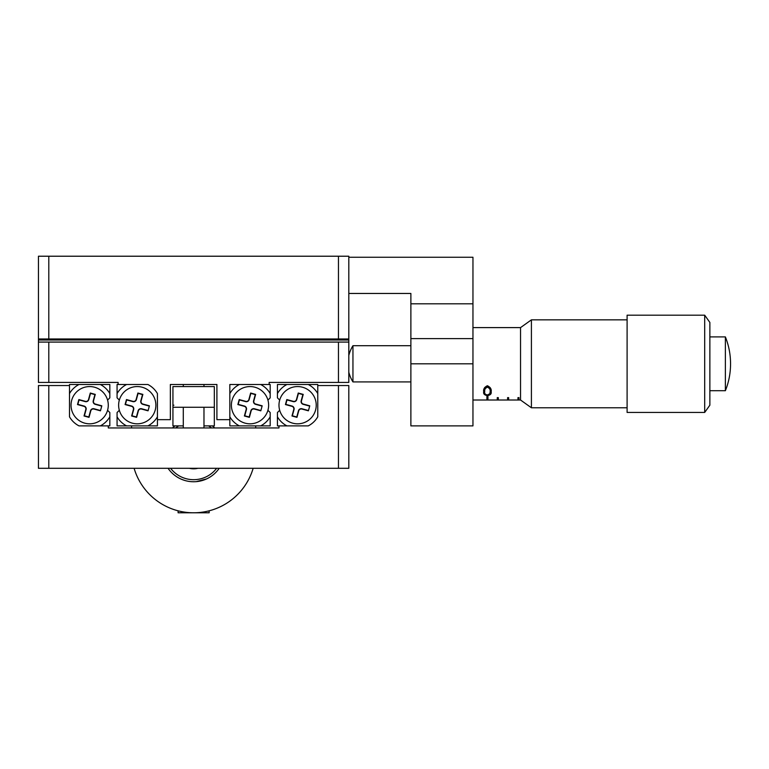 <?xml version="1.0" encoding="UTF-8"?>
<svg xmlns="http://www.w3.org/2000/svg" width="769" height="769" viewBox="0 0 769 769"><rect width="100%" height="100%" fill="white"/><g stroke="black" fill="none" stroke-linecap="round" stroke-linejoin="round"><path stroke-width="1.15" d="M348.809 338.985L338.466 338.985L338.466 256.221L348.809 256.221L348.809 382.433L269.15 382.433L269.15 384.5L229.835 384.5L229.835 393.574A23.281 23.281 0 0 1 239.351 384.5L229.835 384.5L229.835 425.882L239.351 425.882A23.281 23.281 0 0 1 229.835 416.808M48.793 338.985L38.45 338.985L38.45 256.221L48.793 256.221L48.793 338.985L338.466 338.985M48.793 256.221L338.466 256.221M348.809 257.25L472.954 257.25L472.954 425.882L410.877 425.882L410.877 293.46L348.809 293.46M472.954 303.803L410.877 303.803M184.483 480.365L181.695 479.356M172.525 427.949A31.039 31.039 0 0 1 175.005 425.882M212.254 425.882A31.039 31.039 0 0 1 214.734 427.949M255.702 425.882L255.702 427.949M253.155 468.302A62.068 62.068 0 0 1 134.104 468.302M131.557 427.949L131.557 425.882M219.203 468.302A31.039 31.039 0 0 1 168.055 468.302M206.563 478.924L196.182 481.644M345.704 338.985L345.704 340.013L41.555 340.013L41.555 338.985M119.339 400.101L117.071 397.842L117.071 393.574A23.281 23.281 0 0 1 126.587 384.5M157.424 405.186L157.424 416.808A23.281 23.281 0 0 1 147.908 425.882L157.424 425.882L157.424 393.574A23.281 23.281 0 0 0 147.908 384.5L117.071 384.5L117.071 393.574M147.071 425.882L138.795 425.882M117.071 416.808A23.281 23.281 0 0 0 126.587 425.882L117.071 425.882L117.071 412.54L119.339 410.281A18.619 18.619 0 0 1 119.282 400.293A18.619 18.619 0 0 0 132.355 423.161A18.619 18.619 0 0 0 155.213 410.088A18.619 18.619 0 0 0 142.14 387.22A18.619 18.619 0 0 0 119.282 400.293M131.028 425.882L130.519 425.882M147.908 425.882L126.587 425.882M107.573 400.101L109.832 397.842L109.832 393.574A23.281 23.281 0 0 0 100.326 384.5L78.996 384.5A23.281 23.281 0 0 0 69.489 393.574M78.996 384.5L69.489 384.5L69.489 416.808A23.281 23.281 0 0 0 78.996 425.882L109.832 425.882L109.832 416.808A23.281 23.281 0 0 1 100.326 425.882M109.832 393.574L109.832 384.5L100.326 384.5M88.108 384.5L79.832 384.5M108.189 403.321A18.619 18.619 0 0 1 107.573 410.281L109.832 412.54L109.832 416.808M279.685 400.101L277.426 397.842L277.426 393.574A23.281 23.281 0 0 1 286.933 384.5L308.263 384.5A23.281 23.281 0 0 1 317.77 393.574M307.427 384.5L299.151 384.5M108.285 425.882L108.285 427.949L278.974 427.949L278.974 425.882L277.426 425.882L277.426 416.808A23.281 23.281 0 0 0 286.933 425.882M278.974 425.882L308.263 425.882A23.281 23.281 0 0 0 317.77 416.808L317.77 384.5L308.263 384.5M286.933 384.5L277.426 384.5L277.426 393.574M277.426 416.808L277.426 412.54L279.685 410.281M291.384 384.5L290.874 384.5M267.92 400.101L270.188 397.842L270.188 393.574A23.281 23.281 0 0 0 260.672 384.5M248.464 425.882L240.188 425.882M260.672 425.882A23.281 23.281 0 0 0 270.188 416.808L270.188 425.882L239.351 425.882M270.188 393.574L270.188 384.5L269.15 384.5M267.92 410.281L270.188 412.54L270.188 416.808M118.109 384.5L118.109 382.433L38.45 382.433L38.45 338.985M38.45 342.08L348.809 342.08M229.835 419.672L216.906 419.672L216.906 384.5L170.353 384.5L170.353 419.672L157.424 419.672M38.45 340.013L41.555 340.013M345.704 340.013L348.809 340.013M317.77 385.538L348.809 385.538L348.809 468.302L38.45 468.302L38.45 385.538L69.489 385.538M517.96 400.015L518.988 400.015L518.988 397.631L517.96 397.631L517.96 400.015L508.645 400.015L508.645 397.631L507.607 397.631L507.607 400.015L508.645 400.015M497.264 400.015L498.302 400.015L498.302 397.631L497.264 397.631L497.264 400.015L487.95 400.015L487.95 396.4L486.921 396.4L486.921 400.015L487.95 400.015M486.921 400.015L472.954 400.015M507.607 400.015L498.302 400.015M472.954 327.604L520.546 327.604L520.546 400.015L518.988 400.015M491.16 391.729C491.612 393.863 490.353 395.16 487.383 395.612C484.441 395.141 483.22 393.843 483.72 391.729C483.201 389.172 484.422 387.172 487.383 385.73C490.372 387.172 491.631 389.172 491.16 391.729M518.988 397.631L518.988 398.986L517.96 398.986L517.96 397.631M508.645 397.631L508.645 398.986L507.607 398.986L507.607 397.631M498.302 397.631L498.302 398.986L497.264 398.986L497.264 397.631M487.95 398.986L486.921 398.986M487.411 385.73L487.411 387.134C485.172 388.239 484.268 389.768 484.701 391.729C484.278 393.42 485.181 394.507 487.411 394.978L487.383 395.612M490.18 387.614L490.18 391.729C490.555 389.777 489.632 388.249 487.411 387.134M487.411 394.978L489.766 393.786L490.18 391.729M170.612 468.302A28.962 28.962 0 0 0 216.647 468.302M211.552 427.949A28.962 28.962 0 0 0 208.553 425.882M178.706 425.882A28.962 28.962 0 0 0 175.707 427.949M189.337 468.302A18.1 18.1 0 0 0 197.931 468.302A18.1 18.1 0 0 1 189.337 468.302A18.1 18.1 0 0 0 197.931 468.302M348.809 355.451A34.269 34.269 0 0 1 352.952 345.704L352.952 381.914L410.877 381.914M725.378 387.461L725.378 390.71C728.829 382.068 730.55 373.109 730.55 363.814C730.55 354.509 728.829 345.55 725.378 336.909L725.378 387.461M704.692 315.184L709.864 322.432L709.864 405.186L704.692 412.434L704.692 315.184L627.1 315.184L627.1 412.434L704.692 412.434M520.546 327.604L531.408 319.846L531.408 407.781L627.1 407.781M210.466 386.567L172.938 386.567L172.938 407.262L214.32 407.262L214.32 386.567L210.466 386.567M172.938 407.262L172.938 425.882L183.282 425.882M203.977 425.882L214.32 425.882L214.32 407.262M172.938 405.186L173.89 405.186M71.69 400.293A18.619 18.619 0 0 0 84.763 423.161A18.619 18.619 0 0 0 107.622 410.088A18.619 18.619 0 0 0 94.558 387.22A18.619 18.619 0 0 0 71.69 400.293M100.46 410.819L101.816 405.821L95.327 404.052A2.586 2.586 0 0 1 93.51 400.88L95.279 394.391L90.29 393.036L88.522 399.524A2.586 2.586 0 0 1 85.349 401.331L78.861 399.563L77.506 404.561L83.984 406.33A2.586 2.586 0 0 1 85.801 409.502L84.032 415.991L89.021 417.346L90.79 410.857A2.586 2.586 0 0 1 93.972 409.05L100.46 410.819L101.816 405.821M101.46 406.022L95.25 404.331A2.874 2.874 0 0 1 93.232 400.803L94.923 394.593L90.492 393.392L88.8 399.592A2.874 2.874 0 0 1 85.272 401.61L79.063 399.918L77.852 404.35L84.061 406.051A2.874 2.874 0 0 1 86.08 409.579L84.388 415.789L88.82 416.99L90.511 410.781A2.874 2.874 0 0 1 94.049 408.772L100.258 410.463M148.042 410.819L149.407 405.821L142.919 404.052A2.586 2.586 0 0 1 141.102 400.88L142.871 394.391L137.882 393.036L136.113 399.524A2.586 2.586 0 0 1 132.941 401.331L126.452 399.563L125.087 404.561L131.576 406.33A2.586 2.586 0 0 1 133.393 409.502L131.624 415.991L136.613 417.346L138.382 410.857A2.586 2.586 0 0 1 141.554 409.05L148.042 410.819L149.407 405.821M149.051 406.022L142.842 404.331A2.874 2.874 0 0 1 140.823 400.803L142.515 394.593L138.084 393.392L136.392 399.592A2.874 2.874 0 0 1 132.864 401.61L126.654 399.918L125.443 404.35L131.653 406.051A2.874 2.874 0 0 1 133.671 409.579L131.98 415.789L136.411 416.99L138.103 410.781A2.874 2.874 0 0 1 141.631 408.772L147.84 410.463M232.046 400.293A18.619 18.619 0 0 0 245.119 423.161A18.619 18.619 0 0 0 267.977 410.088A18.619 18.619 0 0 0 254.904 387.22A18.619 18.619 0 0 0 232.046 400.293M260.806 410.819L262.171 405.821L255.683 404.052A2.586 2.586 0 0 1 253.866 400.88L255.635 394.391L250.646 393.036L248.877 399.524A2.586 2.586 0 0 1 245.705 401.331L239.217 399.563L237.852 404.561L244.34 406.33A2.586 2.586 0 0 1 246.157 409.502L244.388 415.991L249.377 417.346L251.146 410.857A2.586 2.586 0 0 1 254.318 409.05L260.806 410.819L262.171 405.821M261.816 406.022L255.606 404.331A2.874 2.874 0 0 1 253.587 400.803L255.279 394.593L250.848 393.392L249.156 399.592A2.874 2.874 0 0 1 245.628 401.61L239.419 399.918L238.207 404.35L244.417 406.051A2.874 2.874 0 0 1 246.436 409.579L244.744 415.789L249.175 416.99L250.867 410.781A2.874 2.874 0 0 1 254.395 408.772L260.604 410.463M279.637 400.293A18.619 18.619 0 0 0 292.701 423.161A18.619 18.619 0 0 0 315.569 410.088A18.619 18.619 0 0 0 302.496 387.22A18.619 18.619 0 0 0 279.637 400.293M308.398 410.819L309.763 405.821L303.274 404.052A2.586 2.586 0 0 1 301.458 400.88L303.226 394.391L298.237 393.036L296.469 399.524A2.586 2.586 0 0 1 293.287 401.331L286.799 399.563L285.443 404.561L291.932 406.33A2.586 2.586 0 0 1 293.748 409.502L291.98 415.991L296.969 417.346L298.737 410.857A2.586 2.586 0 0 1 301.909 409.05L308.398 410.819L309.763 405.821M309.407 406.022L303.197 404.331A2.874 2.874 0 0 1 301.179 400.803L302.871 394.593L298.439 393.392L296.747 399.592A2.874 2.874 0 0 1 293.21 401.61L287 399.918L285.799 404.35L292.009 406.051A2.874 2.874 0 0 1 294.027 409.579L292.335 415.789L296.767 416.99L298.459 410.781A2.874 2.874 0 0 1 301.986 408.772L308.196 410.463M209.149 510.808L209.149 512.779L178.11 512.779L178.11 510.808M472.954 338.6L410.877 338.6M472.954 363.814L410.877 363.814M48.793 342.08L48.793 382.433M338.466 382.433L338.466 342.08M338.466 468.302L338.466 385.538M48.793 385.538L48.793 468.302M484.701 387.48L484.701 391.729M348.809 372.167A34.269 34.269 0 0 0 352.952 381.914M709.864 390.71L725.378 390.71M520.546 400.015L531.408 407.781M531.408 319.846L627.1 319.846M709.864 336.909L725.378 336.909M352.952 345.704L410.877 345.704M183.282 407.262L183.282 427.949M203.977 407.262L203.977 427.949M183.282 386.567L183.282 384.5M203.977 386.567L203.977 384.5"/></g></svg>
